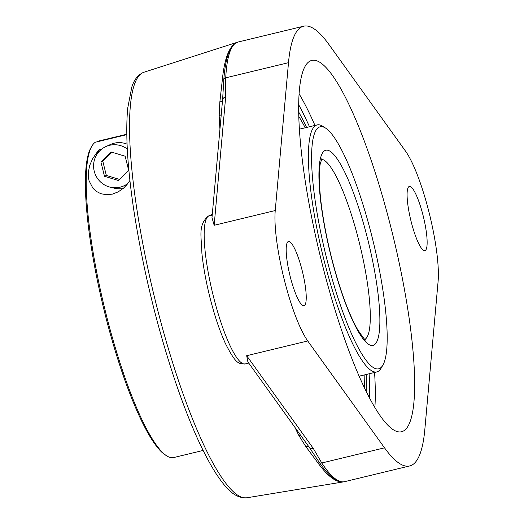 <?xml version="1.0" encoding="UTF-8"?>
<svg xmlns="http://www.w3.org/2000/svg" width="524" height="524" viewBox="0 0 524 524"><rect width="100%" height="100%" fill="white"/><g stroke="black" fill="none" stroke-linecap="round" stroke-linejoin="round"><path stroke-width="0.79" d="M295.012 427.499A225.87 44.625 76.4 0 0 298.942 435.654L305.734 446.435L317.957 462.961C327.88 476.519 336.401 482.82 343.528 481.877L343.842 481.818C337.895 482.519 330.526 476.244 321.756 462.987L313.339 448.505L246.673 355.704L247.891 361.907L309.265 447.319A4.52 3.982 -35.7 0 0 313.339 448.505M237.975 42.064L234.346 43.977C228.222 48.922 224.226 60.777 222.366 79.55L219.851 101.977L219.17 115.706A225.87 44.625 76.4 0 0 219.936 129.009M275.238 210.55L288.495 62.684A233.796 46.197 -103.6 0 1 303.651 26.2A233.796 46.197 -103.6 0 1 328.803 44.324L405.569 151.194A76.235 15.065 -103.6 0 1 429.208 213.039A76.235 15.065 -103.6 0 1 438.084 281.611L424.833 429.477A233.796 46.197 -103.6 0 1 409.67 465.96A233.796 46.197 -103.6 0 1 384.524 447.837L307.752 340.967A76.235 15.065 -103.6 0 1 284.119 279.122A76.235 15.065 -103.6 0 1 275.238 210.55L214.159 225.294L211.991 217.643L222.595 99.711L223.886 78.751C225.313 60.312 228.798 48.719 234.346 43.977A4.52 4.434 -132 0 1 234.654 43.892L237.457 42.215L144.015 72.214A218.927 43.256 -103.6 0 0 143.059 72.587A218.927 43.256 -103.6 0 0 154.541 297.508A218.927 43.256 -103.6 0 0 246.725 497.8C233.455 498.599 224.416 485.99 216.333 474.056C202.899 453.109 189.315 422.514 175.586 382.265C156.873 326.36 142.96 269.094 133.856 210.478C127.443 167.647 125.4 133.541 127.705 108.16L131.786 87.141C134.151 79.484 138.231 74.506 144.015 72.214M221.239 114.514A4.52 3.118 -2.5 0 1 219.17 115.706M298.942 435.654A4.52 3.347 153.6 0 1 300.894 435.68M343.842 481.818A4.52 4.447 -98 0 1 343.528 481.877C337.011 482.735 329.065 476.44 319.692 462.993L309.265 447.319A4.52 3.458 -37 0 0 305.734 446.435M298.778 112.175A175.769 34.728 -103.6 0 1 306.592 127.45A175.769 34.728 -103.6 0 0 298.778 112.175M366.211 374.49A175.769 34.728 -103.6 0 1 366.224 391.651A175.769 34.728 -103.6 0 0 366.211 374.49M402.845 431.298A191.018 37.741 -103.6 0 1 401.476 431.769A191.018 37.741 -103.6 0 1 320.832 258.47A191.018 37.741 -103.6 0 1 310.483 60.863A191.018 37.741 -103.6 0 1 311.846 60.391A191.018 37.741 -103.6 0 1 392.489 233.691A191.018 37.741 -103.6 0 1 402.845 431.298M214.159 225.294L225.674 96.888A4.52 3.825 -174.9 0 0 222.595 99.711A4.52 3.249 -172.8 0 1 219.851 101.977M225.674 96.888L225.726 77.834C226.696 59.788 229.676 48.477 234.654 43.892M302.256 270.862A33.038 6.53 -103.6 0 1 303.959 305.728A33.038 6.53 -103.6 0 1 289.864 275.146A33.038 6.53 -103.6 0 1 288.455 241.499A33.038 6.53 -103.6 0 1 302.256 270.862M423.163 215.796A33.038 6.53 -103.6 0 1 424.866 250.662A33.038 6.53 -103.6 0 1 410.77 220.08A33.038 6.53 -103.6 0 1 409.368 186.433A33.038 6.53 -103.6 0 1 423.163 215.796M325.601 128.105L322.699 126.251A127.063 25.106 76.4 0 0 317.164 124.902A127.063 25.106 76.4 0 0 316.26 125.216A127.063 25.106 76.4 0 0 323.144 256.662A127.063 25.106 76.4 0 0 376.789 371.935A127.063 25.106 76.4 0 0 377.693 371.621A127.063 25.106 76.4 0 0 381.092 368.215L382.834 365.235A124.522 24.602 -103.6 0 1 329.164 268.118A124.522 24.602 -103.6 0 1 319.293 127.096A124.522 24.602 -103.6 0 1 325.601 128.105A124.522 24.602 -103.6 0 1 373.317 242.062A124.522 24.602 -103.6 0 1 382.834 365.235M364.324 387.727A162.643 32.134 76.4 0 0 364.842 374.817M305.223 127.784A162.643 32.134 76.4 0 0 298.87 116.531M96.92 141.86L97.195 141.395A162.643 32.134 -103.6 0 1 97.412 141.336L126.795 134.249L97.195 141.395M203.109 450.45L173.726 457.544A162.643 32.134 -103.6 0 1 166.645 455.821A162.643 32.134 -103.6 0 1 105.802 312.998A162.643 32.134 -103.6 0 1 91.897 146.104A162.643 32.134 -103.6 0 1 95.335 142.24L126.801 134.648M91.897 146.104L91.025 147.591A161.372 31.885 76.4 0 0 103.359 307.215A161.372 31.885 76.4 0 0 165.191 454.891L166.645 455.821M129.913 180.472L126.697 184.92L123.487 188.182L118.208 191.869L112.313 194.142L106.307 194.745L100.752 193.67L96.311 191.365L92.977 188.306L89.054 180.773L88.32 176.804L88.242 172.999L89.604 165.617L92.689 158.569L97.084 152.274L99.652 149.458L101.99 148.895M124.81 143.386L127.018 142.856M99.652 149.458A24.779 24.274 -114.5 0 0 96.979 154.292M112.129 187.559A24.779 24.274 -114.5 0 0 122.983 188.62M104.479 176.287L100.936 162.06L111.271 152.025L125.151 156.218L128.694 170.444L118.365 180.479L104.479 176.287L106.339 175.442L119.472 179.404M112.025 152.255L102.796 161.215L106.339 175.442M100.936 162.06L102.796 161.215M127.928 183.387A21.602 21.156 65.5 0 1 123.769 185.909A21.602 21.156 65.5 0 1 99.599 181.029A21.602 21.156 65.5 0 1 105.861 146.596A21.602 21.156 65.5 0 1 127.299 149.039M127.07 144.159A21.602 21.156 -114.5 0 0 110.512 144.473L105.861 146.596M288.495 62.684L225.726 77.834A4.52 3.845 -177 0 0 223.886 78.751A4.52 3.779 5.6 0 1 222.366 79.55M317.957 462.961A4.52 3.943 143.9 0 1 319.692 462.993A4.52 4.002 -33.3 0 0 321.756 462.987L384.524 447.837M212.22 215.115L208.873 215.921L212.286 214.368M208.873 215.921A4.52 4.428 -114.5 0 0 208.094 216.189C197.784 225.661 201.537 236.291 201.884 253.138C203.181 265.851 205.624 279.633 209.194 294.488C213.923 313.784 219.32 330.113 225.392 343.469C236.186 364.566 238.446 363.656 245.186 363.957A76.235 15.065 -103.6 0 1 213.006 294.789A76.235 15.065 -103.6 0 1 208.873 215.921M307.752 340.967L246.673 355.704M298.765 104.911A186.498 36.85 -103.6 0 1 309.481 126.756M314.963 125.433A191.018 37.741 76.4 0 0 299.171 93.986M369.106 373.789A186.498 36.85 -103.6 0 1 369.525 398.116M374.87 407.652A191.018 37.741 76.4 0 0 374.581 372.466M321.487 159.296A92.787 18.333 -103.6 0 1 359.11 241.852A92.787 18.333 -103.6 0 1 364.946 339.356M367.769 239.468A100.412 19.84 76.4 0 0 325.122 150.473A100.412 19.84 76.4 0 0 331.024 256.203A100.412 19.84 76.4 0 0 373.671 345.198A100.412 19.84 76.4 0 0 367.769 239.468M246.725 497.8L343.679 481.857M212.292 214.277L208.094 216.189M409.67 465.96L344.517 481.687M248.749 363.099L245.186 363.957M303.651 26.2L238.499 41.927M317.164 124.902L299.459 129.173M376.789 371.935L359.078 376.212M365.628 339.821C365.739 341.072 363.08 337.659 357.643 329.589C351.054 318.101 344.432 301.588 337.777 280.052C329.878 253.852 324.356 228.418 321.199 203.744C319.103 186.046 318.749 172.927 320.144 164.385L321.88 158.569M123.769 185.909L127.162 184.363"/></g></svg>
